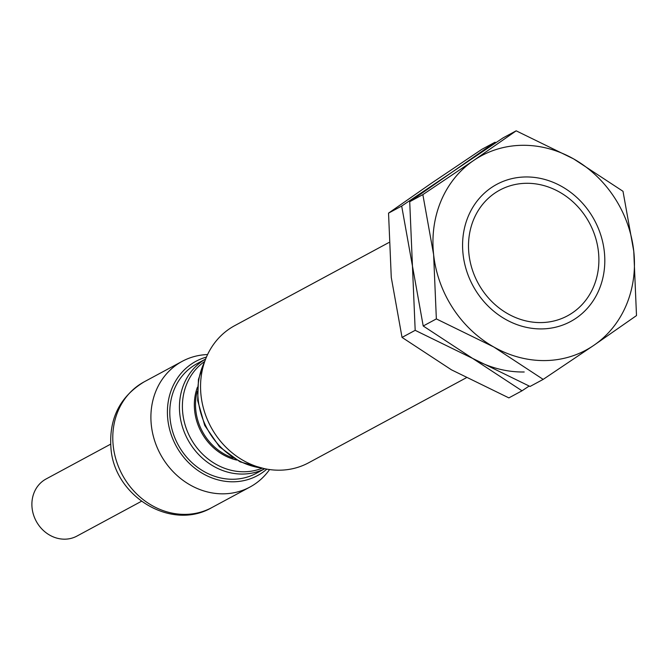 <?xml version="1.0" encoding="UTF-8"?>
<svg xmlns="http://www.w3.org/2000/svg" width="670" height="670" viewBox="0 0 670 670"><rect width="100%" height="100%" fill="white"/><g stroke="black" fill="none" stroke-linecap="round" stroke-linejoin="round"><path stroke-width="1" d="M541.26 322.58A71.397 63.273 61.7 0 0 598.452 251.861A71.397 63.273 61.7 0 0 526.126 183.295A71.397 63.273 61.7 0 0 468.941 254.014A71.397 63.273 61.7 0 0 541.26 322.58M388.843 242.548L234.701 325.654A77.888 69.027 61.7 0 0 204.417 411.581A77.888 69.027 61.7 0 0 279.926 470.189A77.888 69.027 61.7 0 0 308.635 462.777L466.194 377.821M233.277 479.251A62.31 55.225 61.7 0 0 256.25 473.321L264.784 468.715A62.31 55.225 61.7 0 1 242.934 474.05A62.31 55.225 61.7 0 1 179.82 414.211A62.31 55.225 61.7 0 1 205.631 359.045L197.106 363.626A62.31 55.225 61.7 0 0 172.877 432.368A62.31 55.225 61.7 0 0 233.277 479.251M207.574 354.564A71.397 63.273 61.7 0 0 182.207 361.339A71.397 63.273 61.7 0 0 154.443 440.106A71.397 63.273 61.7 0 0 223.654 493.824A71.397 63.273 61.7 0 0 249.977 487.031A71.397 63.273 61.7 0 0 269.575 469.553M206.435 357.085A64.906 57.52 61.7 0 0 168.999 426.782A64.906 57.52 61.7 0 0 233.554 481.789A64.906 57.52 61.7 0 0 266.844 469.117M110.634 444.168L46.121 478.958A32.453 28.76 61.7 0 0 33.5 514.761A32.453 28.76 61.7 0 0 64.957 539.174A32.453 28.76 61.7 0 0 76.924 536.092L141.437 501.302M495.926 142.635L495.004 142.241L452.359 171.972L401.682 206.05L412.452 266.024L415.182 330.327L472.61 358.4A110.341 97.787 61.7 0 0 524.216 371.984M543.177 379.387L593.855 345.318L636.5 315.578L633.77 251.267L623 191.293L573.604 158.891L516.176 130.826L473.531 160.557L422.854 194.627L433.624 254.608L436.354 318.912L493.782 346.985L543.177 379.387L530.045 386.464L472.61 358.4L522.005 390.803L529.124 386.071M522.005 390.803L508.865 397.888L451.438 369.815L402.042 337.412L391.272 277.439L388.541 213.127L431.187 183.396L481.864 149.318L495.004 142.241M402.042 337.412L415.182 330.327M388.541 213.127L401.682 206.05M541.946 328.911A77.888 69.027 61.7 0 0 604.332 251.761A77.888 69.027 61.7 0 0 525.439 176.964A77.888 69.027 61.7 0 0 463.054 254.114A77.888 69.027 61.7 0 0 541.946 328.911M522.005 145.306A110.341 97.787 61.7 0 0 473.531 160.557A110.341 97.787 61.7 0 0 433.624 254.608A110.341 97.787 61.7 0 0 493.782 346.985A110.341 97.787 61.7 0 0 545.388 360.569A110.341 97.787 61.7 0 0 593.855 345.318A110.341 97.787 61.7 0 0 633.77 251.267A110.341 97.787 61.7 0 0 573.604 158.891A110.341 97.787 61.7 0 0 522.005 145.306M472.61 358.4L423.214 325.997L412.452 266.024L409.713 201.712L452.359 171.972L503.036 137.903L516.176 130.826M423.214 325.997L436.354 318.912M409.713 201.712L422.854 194.627M204.668 361.658A71.397 63.273 61.7 0 0 198.236 399.973A71.397 63.273 61.7 0 0 262.054 468.087M197.24 391.314A51.925 46.021 61.7 0 0 195.833 410.501A51.925 46.021 61.7 0 0 233.194 457.987M197.424 387.243A52.495 46.523 61.7 0 0 194.66 410.861A52.495 46.523 61.7 0 0 236.694 460.072M204.4 361.666A60.886 53.96 61.7 0 0 182.768 413.298A60.886 53.96 61.7 0 0 244.441 471.764A60.886 53.96 61.7 0 0 261.895 468.305M185.54 514.376A71.397 63.273 61.7 0 0 211.862 507.575C171.143 531.402 114.202 496.227 110.96 448.222C108.8 418.792 119.846 396.682 144.092 381.883A71.397 63.273 61.7 0 0 113.222 445.81A71.397 63.273 61.7 0 0 185.54 514.376M263.712 468.481L240.044 461.831L219.492 446.823L204.719 425.458L197.675 400.576L198.437 379.421L205.246 360.05M249.977 487.031L211.862 507.575M182.207 361.339L144.092 381.883"/></g></svg>
